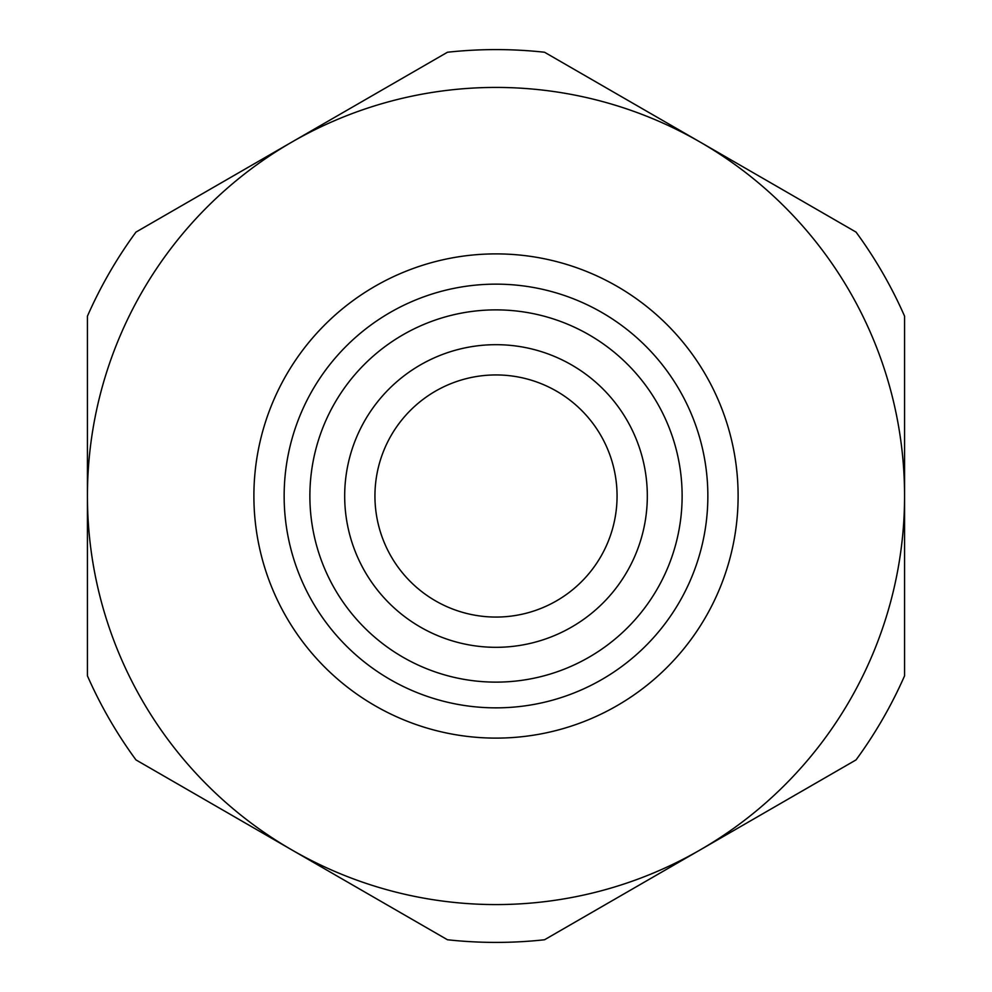 <?xml version="1.0" encoding="UTF-8"?>
<svg xmlns="http://www.w3.org/2000/svg" width="992" height="992" viewBox="0 0 992 992"><rect width="100%" height="100%" fill="white"/><g stroke="black" fill="none" stroke-linecap="round" stroke-linejoin="round"><path stroke-width="1.49" d="M496 738.11A242.11 242.11 0 0 1 253.89 496A242.11 242.11 0 0 1 496 253.89A242.11 242.11 0 0 1 738.11 496A242.11 242.11 0 0 1 496 738.11M496 707.854A211.854 211.854 0 0 1 284.146 496A211.854 211.854 0 0 1 496 284.146A211.854 211.854 0 0 1 707.854 496A211.854 211.854 0 0 1 496 707.854M496 344.683A151.317 151.317 0 0 1 647.317 496A151.317 151.317 0 0 1 496 647.317A151.317 151.317 0 0 1 344.683 496A151.317 151.317 0 0 1 496 344.683M496 309.876A186.124 186.124 0 0 1 682.124 496A186.124 186.124 0 0 1 496 682.124A186.124 186.124 0 0 1 309.876 496A186.124 186.124 0 0 1 496 309.876M496 374.939A121.061 121.061 0 0 1 617.061 496A121.061 121.061 0 0 1 496 617.061A121.061 121.061 0 0 1 374.939 496A121.061 121.061 0 0 1 496 374.939M447.466 52.241L291.71 142.166L447.466 52.241A446.4 446.4 0 0 1 544.534 52.241L700.29 142.166L544.534 52.241M544.534 939.759L700.29 849.834L544.534 939.759A446.4 446.4 0 0 1 447.466 939.759L291.71 849.834L447.466 939.759M291.71 142.166A408.568 408.568 0 0 1 904.568 496L904.568 316.15L904.568 496A408.568 408.568 0 0 1 700.29 849.834L856.034 759.909L700.29 849.834A408.568 408.568 0 0 1 87.432 496L87.432 675.85L87.432 496A408.568 408.568 0 0 1 291.71 142.166L135.966 232.091L291.71 142.166M904.568 675.85L904.568 496L904.568 675.85A446.4 446.4 0 0 1 856.034 759.909M856.034 232.091L700.29 142.166L856.034 232.091A446.4 446.4 0 0 1 904.568 316.15M87.432 316.15L87.432 496L87.432 316.15A446.4 446.4 0 0 1 135.966 232.091M135.966 759.909L291.71 849.834L135.966 759.909A446.4 446.4 0 0 1 87.432 675.85"/></g></svg>
